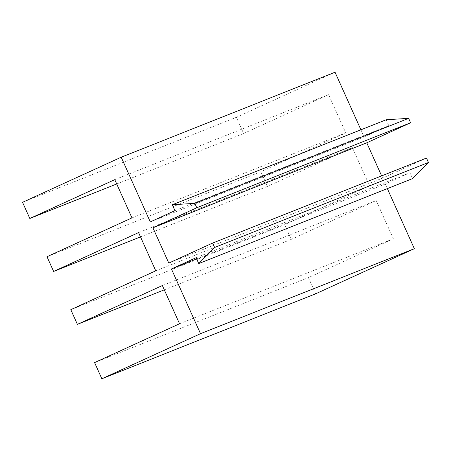 <?xml version="1.0" encoding="UTF-8"?>
<svg xmlns="http://www.w3.org/2000/svg" width="451" height="451" viewBox="0 0 451 451"><rect width="100%" height="100%" fill="white"/><g stroke="black" fill="none" stroke-linecap="round" stroke-linejoin="round"><path stroke-width="0.34" stroke-dasharray="2.25 1.69" d="M335.031 72.216L236.375 117.316L243.641 133.496L328.599 94.659L345.782 132.893L260.83 171.73L267.437 186.438L352.394 147.601L369.578 185.835L284.62 224.671L291.228 239.38L376.185 200.543L393.368 238.776L308.411 277.613L315.683 293.787M22.55 202.313L236.375 117.316M116.708 183.952L243.641 133.496M114.774 179.65L328.599 94.659M131.963 217.884L345.782 132.893M47.005 256.726L260.83 171.73M140.503 236.893L267.437 186.438M138.57 232.592L352.394 147.601M155.753 270.825L369.578 185.835M70.796 309.668L284.62 224.671M164.294 289.835L291.228 239.38M162.36 285.534L376.185 200.543M179.543 323.767L393.368 238.776M94.592 362.604L308.411 277.613M387.347 188.614L385.261 183.98L409.925 172.705L412.569 178.59M196.664 258.947L385.261 183.98M196.1 257.701L409.925 172.705M426.466 158.053L382.617 178.1L381.619 175.879M168.792 263.091L382.617 178.1M386.135 119.763L388.779 125.649L364.115 136.924L360.907 129.792M174.954 210.64L388.779 125.649M150.29 221.915L364.115 136.924"/><path stroke-width="0.68" d="M29.822 218.487L114.774 179.65L131.963 217.884L47.005 256.726L53.613 271.429L138.57 232.592L155.753 270.825L70.796 309.668L77.403 324.37L162.36 285.534L179.543 323.767L94.592 362.604L101.858 378.784L200.52 333.684L171.436 268.976L196.1 257.701L198.744 263.581L214.625 247.458L212.641 243.05L168.792 263.091L152.934 227.8L196.783 207.753L194.798 203.345L172.31 204.76L174.954 210.64L150.29 221.915L121.206 157.213L22.55 202.313L29.822 218.487L116.708 183.952M121.206 157.213L335.031 72.216L360.907 129.792M53.613 271.429L140.503 236.893M77.403 324.37L164.294 289.835M101.858 378.784L315.683 293.787L414.345 248.687L387.347 188.614M200.52 333.684L414.345 248.687M171.436 268.976L196.664 258.947M198.744 263.581L412.569 178.59L428.45 162.467L426.466 158.053L212.641 243.05M214.625 247.458L428.45 162.467M381.619 175.879L366.759 142.804L410.607 122.762L408.623 118.348L386.135 119.763L172.31 204.76M152.934 227.8L366.759 142.804M196.783 207.753L410.607 122.762M194.798 203.345L408.623 118.348"/></g></svg>
